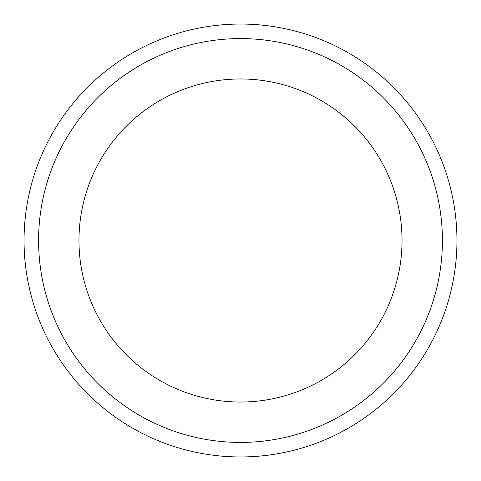 <?xml version="1.0" encoding="UTF-8"?>
<svg xmlns="http://www.w3.org/2000/svg" width="481" height="481" viewBox="0 0 481 481"><rect width="100%" height="100%" fill="white"/><g stroke="black" fill="none" stroke-linecap="round" stroke-linejoin="round"><path stroke-width="0.72" d="M240.5 78.968A161.532 161.532 0 0 1 380.387 321.266A161.532 161.532 0 0 1 100.613 321.266A161.532 161.532 0 0 1 240.5 78.968M240.5 38.588A201.912 201.912 0 0 1 415.362 341.456A201.912 201.912 0 0 1 65.638 341.456A201.912 201.912 0 0 1 240.5 38.588M240.5 24.05A216.45 216.45 0 0 1 427.952 348.725A216.45 216.45 0 0 1 53.048 348.725A216.45 216.45 0 0 1 240.5 24.05A216.45 216.45 0 0 1 427.952 348.725A216.45 216.45 0 0 1 53.048 348.725A216.45 216.45 0 0 1 240.5 24.05"/></g></svg>
